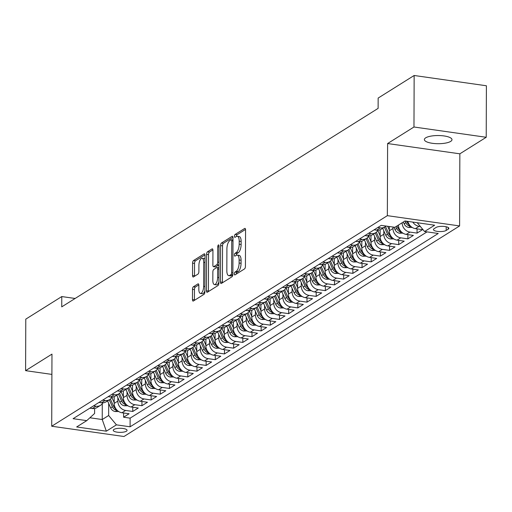 <?xml version="1.0" encoding="UTF-8"?>
<svg xmlns="http://www.w3.org/2000/svg" width="512" height="512" viewBox="0 0 512 512"><rect width="100%" height="100%" fill="white"/><g stroke="black" fill="none" stroke-linecap="round" stroke-linejoin="round"><path stroke-width="0.77" d="M234.342 273.888A1.485 0.602 -81.9 0 0 234.758 274.957A1.485 0.602 -81.9 0 0 234.963 274.906L244.531 268.909A2.118 0.858 -81.9 0 0 245.434 266.317L245.562 229.914A2.118 0.858 -81.9 0 0 244.96 228.384A2.118 0.858 -81.9 0 0 244.672 228.454L235.104 234.458A1.485 0.602 -81.9 0 0 234.47 236.269A1.485 0.602 -81.9 0 0 234.893 237.338A1.485 0.602 -81.9 0 0 235.098 237.286L236.333 236.512A6.778 2.746 -81.9 0 1 237.267 236.275A6.778 2.746 -81.9 0 1 239.194 241.178L239.181 244.211A6.778 2.746 -81.9 0 1 236.275 252.493L235.04 253.267A1.485 0.602 -81.9 0 0 234.406 255.078A1.485 0.602 -81.9 0 0 234.829 256.147A1.485 0.602 -81.9 0 0 235.027 256.096L236.269 255.322A6.778 2.746 -81.9 0 1 237.197 255.085A6.778 2.746 -81.9 0 1 239.123 259.987L239.117 263.021A6.778 2.746 -81.9 0 1 236.211 271.296L234.976 272.077A1.485 0.602 -81.9 0 0 234.342 273.888M450.669 141.395A13.805 4.09 -179.8 0 0 451.981 139.667A13.805 4.09 -179.8 0 0 441.19 135.642A13.805 4.09 -179.8 0 0 425.677 137.843A13.805 4.09 -179.8 0 0 424.371 139.571A13.805 4.09 -179.8 0 0 435.162 143.597A13.805 4.09 -179.8 0 0 450.669 141.395M126.413 431.213A6.906 2.042 -179.8 0 0 127.072 430.349A6.906 2.042 -179.8 0 0 121.677 428.333A6.906 2.042 -179.8 0 0 113.92 429.434A6.906 2.042 -179.8 0 0 113.261 430.304A6.906 2.042 -179.8 0 0 118.662 432.314A6.906 2.042 -179.8 0 0 126.413 431.213M193.408 286.752A2.118 0.858 -81.9 0 0 192.499 289.338L192.461 299.552A2.118 0.858 -81.9 0 0 193.062 301.088A2.118 0.858 -81.9 0 0 193.357 301.011L203.974 294.349A2.118 0.858 -81.9 0 0 204.883 291.763L205.011 255.354A2.118 0.858 -81.9 0 0 204.41 253.824A2.118 0.858 -81.9 0 0 204.115 253.901L193.498 260.563A2.118 0.858 -81.9 0 0 192.589 263.149L192.544 275.488A2.118 0.858 -81.9 0 0 193.146 277.018A2.118 0.858 -81.9 0 0 193.44 276.947L197.984 274.093A2.118 0.858 -81.9 0 0 198.893 271.507L198.912 265.389A5.664 2.298 -81.9 0 1 202.118 258.266A5.664 2.298 -81.9 0 1 203.731 262.368L203.648 286.33A5.664 2.298 -81.9 0 1 200.442 293.453A5.664 2.298 -81.9 0 1 198.829 289.35L198.842 285.357A2.118 0.858 -81.9 0 0 198.24 283.827A2.118 0.858 -81.9 0 0 197.952 283.904L193.408 286.752L195.36 287.034A2.118 0.858 -81.9 0 0 194.451 289.619L194.413 299.834A2.118 0.858 -81.9 0 0 194.445 300.326M51.968 354.118L25.6 370.656L25.779 319.142L61.773 296.563L61.741 306.867L378.125 108.371L378.157 98.067L414.15 75.488L413.971 127.002L387.61 143.539L387.354 215.661L51.712 426.234L51.968 354.118M220.454 281.99A2.118 0.858 -81.9 0 0 221.056 283.52A2.118 0.858 -81.9 0 0 221.35 283.45L231.974 276.787A2.118 0.858 -81.9 0 0 232.877 274.195L233.005 237.792A2.118 0.858 -81.9 0 0 232.403 236.262A2.118 0.858 -81.9 0 0 232.115 236.333L221.491 243.002A2.118 0.858 -81.9 0 0 220.582 245.587L220.454 281.99L222.406 282.266A2.118 0.858 -81.9 0 0 222.438 282.765M217.971 285.568L207.354 292.23A2.118 0.858 -81.9 0 1 207.059 292.307A2.118 0.858 -81.9 0 1 206.458 290.771L206.586 254.368A2.118 0.858 -81.9 0 1 207.494 251.782L212.038 248.928A2.118 0.858 -81.9 0 1 212.333 248.851A2.118 0.858 -81.9 0 1 212.934 250.387L212.883 265.152A2.118 0.858 -81.9 0 0 213.485 266.682A2.118 0.858 -81.9 0 0 213.773 266.611L216.787 264.717A2.118 0.858 -81.9 0 0 217.696 262.131L217.754 246.758A1.485 0.602 -81.9 0 1 218.592 244.896A1.485 0.602 -81.9 0 1 219.008 245.965L218.88 282.976A2.118 0.858 -81.9 0 1 217.971 285.568M123.603 412.979L123.59 417.216L129.094 413.76L121.965 412.749L125.632 410.445A8.627 7.462 -122.1 0 1 117.85 401.094L117.862 397.69M132.774 407.226L132.762 411.462L138.266 408.006L131.136 406.995L134.803 404.691A8.627 7.462 -122.1 0 1 127.021 395.341L127.034 391.936M141.946 401.472L141.933 405.709L147.437 402.253L140.307 401.242L143.974 398.938A8.627 7.462 -122.1 0 1 136.192 389.587L136.205 386.182M151.117 395.718L151.104 399.955L156.602 396.499L149.478 395.488L153.146 393.184A8.627 7.462 -122.1 0 1 145.363 383.834L145.376 380.429M160.288 389.965L160.275 394.202L165.773 390.746L158.65 389.734L162.317 387.43A8.627 7.462 -122.1 0 1 154.534 378.08L154.547 374.675M169.459 384.211L169.44 388.448L174.944 384.992L167.821 383.981L171.488 381.677A8.627 7.462 -122.1 0 1 163.706 372.326L163.718 368.922M178.63 378.458L178.611 382.694L184.115 379.238L176.992 378.227L180.659 375.923A8.627 7.462 -122.1 0 1 172.877 366.573L172.89 363.168M187.802 372.704L187.782 376.941L193.286 373.485L186.157 372.474L189.83 370.17A8.627 7.462 -122.1 0 1 182.048 360.819L182.061 357.414M196.966 366.95L196.954 371.187L202.458 367.731L195.328 366.72L198.995 364.416A8.627 7.462 -122.1 0 1 191.219 355.066L191.226 351.661M206.138 361.203L206.125 365.434L211.629 361.984L204.499 360.966L208.166 358.662A8.627 7.462 -122.1 0 1 200.384 349.312L200.397 345.907M215.309 355.45L215.296 359.68L220.8 356.23L213.67 355.213L217.338 352.915A8.627 7.462 -122.1 0 1 209.555 343.558L209.568 340.154M224.48 349.696L224.467 353.926L229.971 350.477L222.842 349.459L226.509 347.162A8.627 7.462 -122.1 0 1 218.726 337.805L218.739 334.4M233.651 343.942L233.638 348.173L239.142 344.723L232.013 343.706L235.68 341.408A8.627 7.462 -122.1 0 1 227.898 332.051L227.91 328.646M242.822 338.189L242.81 342.419L248.307 338.97L241.184 337.952L244.851 335.654A8.627 7.462 -122.1 0 1 237.069 326.298L237.082 322.893M251.994 332.435L251.981 336.666L257.478 333.216L250.355 332.198L254.022 329.901A8.627 7.462 -122.1 0 1 246.24 320.544L246.253 317.139M261.165 326.682L261.146 330.912L266.65 327.462L259.526 326.445L263.194 324.147A8.627 7.462 -122.1 0 1 255.411 314.79L255.424 311.386M270.336 320.928L270.317 325.158L275.821 321.709L268.691 320.691L272.365 318.394A8.627 7.462 -122.1 0 1 264.582 309.037L264.595 305.632M279.507 315.174L279.488 319.405L284.992 315.955L277.862 314.938L281.536 312.64A8.627 7.462 -122.1 0 1 273.754 303.283L273.766 299.878M288.672 309.421L288.659 313.651L294.163 310.202L287.034 309.184L290.701 306.886A8.627 7.462 -122.1 0 1 282.925 297.53L282.931 294.125M297.843 303.667L297.83 307.898L303.334 304.448L296.205 303.43L299.872 301.133A8.627 7.462 -122.1 0 1 292.09 291.776L292.102 288.371M307.014 297.914L307.002 302.144L312.506 298.694L305.376 297.677L309.043 295.379A8.627 7.462 -122.1 0 1 301.261 286.022L301.274 282.618M316.186 292.16L316.173 296.39L321.677 292.941L314.547 291.923L318.214 289.626A8.627 7.462 -122.1 0 1 310.432 280.269L310.445 276.864M325.357 286.406L325.344 290.637L330.848 287.187L323.718 286.17L327.386 283.872A8.627 7.462 -122.1 0 1 319.603 274.515L319.616 271.11M334.528 280.653L334.515 284.883L340.013 281.434L332.89 280.416L336.557 278.118A8.627 7.462 -122.1 0 1 328.774 268.762L328.787 265.357M343.699 274.899L343.686 279.13L349.184 275.68L342.061 274.669L345.728 272.365A8.627 7.462 -122.1 0 1 337.946 263.008L337.958 259.603M352.87 269.146L352.851 273.376L358.355 269.926L351.232 268.915L354.899 266.611A8.627 7.462 -122.1 0 1 347.117 257.261L347.13 253.85M362.042 263.392L362.022 267.622L367.526 264.173L360.397 263.162L364.07 260.858A8.627 7.462 -122.1 0 1 356.288 251.507L356.301 248.096M371.213 257.638L371.194 261.869L376.698 258.419L369.568 257.408L373.242 255.104A8.627 7.462 -122.1 0 1 365.459 245.754L365.472 242.342M380.378 251.885L380.365 256.115L385.869 252.666L378.739 251.654L382.406 249.35A8.627 7.462 -122.1 0 1 374.63 240L374.637 236.589M389.549 246.131L389.536 250.362L395.04 246.912L387.91 245.901L391.578 243.597A8.627 7.462 -122.1 0 1 383.795 234.246L383.808 230.835M398.72 240.378L398.707 244.614L404.211 241.158L397.082 240.147L400.749 237.843A8.627 7.462 -122.1 0 1 392.966 228.493L392.973 227.046M407.891 234.624L407.878 238.861L413.382 235.405L406.253 234.394L409.92 232.09A8.627 7.462 -122.1 0 1 402.138 222.765M417.062 228.87L417.05 233.107L422.547 229.651L415.424 228.64A8.627 7.462 -122.1 0 1 407.885 221.402M121.965 412.749A8.627 7.462 57.9 0 1 114.182 403.392L114.208 396.646M131.136 406.995A8.627 7.462 57.9 0 1 123.354 397.638L123.379 390.861M140.307 401.242A8.627 7.462 57.9 0 1 132.525 391.885L132.55 385.146M149.478 395.488A8.627 7.462 57.9 0 1 141.696 386.131L141.722 379.354M158.65 389.734A8.627 7.462 57.9 0 1 150.867 380.378L150.886 373.638M167.821 383.981A8.627 7.462 57.9 0 1 160.038 374.63L160.058 367.846M176.992 378.227A8.627 7.462 57.9 0 1 169.21 368.877L169.229 362.093M186.157 372.474A8.627 7.462 57.9 0 1 178.381 363.123L178.4 356.378M195.328 366.72A8.627 7.462 57.9 0 1 187.546 357.37L187.571 350.586M204.499 360.966A8.627 7.462 57.9 0 1 196.717 351.616L196.742 344.87M213.67 355.213A8.627 7.462 57.9 0 1 205.888 345.862L205.914 339.078M222.842 349.459A8.627 7.462 57.9 0 1 215.059 340.109L215.085 333.325M232.013 343.706A8.627 7.462 57.9 0 1 224.23 334.355L224.256 327.571M241.184 337.952A8.627 7.462 57.9 0 1 233.402 328.602L233.427 321.818M250.355 332.198A8.627 7.462 57.9 0 1 242.573 322.848L242.592 316.102M259.526 326.445A8.627 7.462 57.9 0 1 251.744 317.094L251.763 310.31M268.691 320.691A8.627 7.462 57.9 0 1 260.915 311.341L260.934 304.557M277.862 314.938A8.627 7.462 57.9 0 1 270.086 305.587L270.106 298.803M287.034 309.184A8.627 7.462 57.9 0 1 279.251 299.834L279.277 293.088M296.205 303.43A8.627 7.462 57.9 0 1 288.422 294.08L288.448 287.334M305.376 297.677A8.627 7.462 57.9 0 1 297.594 288.326L297.619 281.542M314.547 291.923A8.627 7.462 57.9 0 1 306.765 282.573L306.79 275.789M323.718 286.17A8.627 7.462 57.9 0 1 315.936 276.819L315.962 270.035M332.89 280.416A8.627 7.462 57.9 0 1 325.107 271.066L325.133 264.32M342.061 274.669A8.627 7.462 57.9 0 1 334.278 265.312L334.304 258.528M351.232 268.915A8.627 7.462 57.9 0 1 343.45 259.558L343.469 252.813M360.397 263.162A8.627 7.462 57.9 0 1 352.621 253.805L352.64 247.021M369.568 257.408A8.627 7.462 57.9 0 1 361.792 248.051L361.811 241.267M378.739 251.654A8.627 7.462 57.9 0 1 370.957 242.298L370.982 235.552M387.91 245.901A8.627 7.462 57.9 0 1 380.128 236.544L380.154 229.76M397.082 240.147A8.627 7.462 57.9 0 1 389.299 230.79L389.318 226.522M436.09 227.462L434.074 228.73A6.688 1.978 -179.8 0 0 433.44 229.568A6.688 1.978 -179.8 0 0 438.669 231.52A6.688 1.978 -179.8 0 0 446.182 230.451L448.198 229.184A6.688 1.978 -179.8 0 0 448.832 228.346A6.688 1.978 -179.8 0 0 443.603 226.394A6.688 1.978 -179.8 0 0 436.09 227.462M387.354 215.661L459.603 225.939L123.962 436.512L51.712 426.234M123.59 417.216L130.131 418.144L130.099 426.797L438.234 233.485L424.563 231.539L417.235 222.733M130.099 426.797L116.435 424.851L106.342 431.181L76.666 426.957L86.752 420.634L73.082 418.688L381.216 225.37L394.886 227.315L404.973 220.986L434.65 225.21L424.563 231.539M89.837 408.179L92.288 408.525A8.627 7.462 57.9 0 0 96.902 407.59L100.57 405.293A8.627 7.462 -122.1 0 1 95.955 406.221L93.504 405.875M99.008 402.426L101.459 402.771A8.627 7.462 57.9 0 0 106.074 401.837L109.741 399.539A8.627 7.462 -122.1 0 1 105.126 400.467L102.675 400.122M108.179 396.672L110.624 397.018A8.627 7.462 57.9 0 0 115.238 396.083L118.912 393.786A8.627 7.462 -122.1 0 1 114.298 394.714L111.846 394.368M117.35 390.918L119.795 391.264A8.627 7.462 57.9 0 0 124.41 390.33L128.083 388.032A8.627 7.462 -122.1 0 1 123.462 388.966L121.018 388.614M126.522 385.165L128.966 385.51A8.627 7.462 57.9 0 0 133.581 384.576L137.248 382.278A8.627 7.462 -122.1 0 1 132.634 383.213L130.189 382.861M135.686 379.411L138.138 379.757A8.627 7.462 57.9 0 0 142.752 378.822L146.419 376.525A8.627 7.462 -122.1 0 1 141.805 377.459L139.36 377.107M144.858 373.658L147.309 374.003A8.627 7.462 57.9 0 0 151.923 373.075L155.59 370.771A8.627 7.462 -122.1 0 1 150.976 371.706L148.531 371.354M154.029 367.904L156.48 368.25A8.627 7.462 57.9 0 0 161.094 367.322L164.762 365.018A8.627 7.462 -122.1 0 1 160.147 365.952L157.696 365.6M163.2 362.15L165.651 362.496A8.627 7.462 57.9 0 0 170.266 361.568L173.933 359.264A8.627 7.462 -122.1 0 1 169.318 360.198L166.867 359.846M172.371 356.397L174.822 356.742A8.627 7.462 57.9 0 0 179.437 355.814L183.104 353.51A8.627 7.462 -122.1 0 1 178.49 354.445L176.038 354.093M181.542 350.643L183.994 350.989A8.627 7.462 57.9 0 0 188.608 350.061L192.275 347.757A8.627 7.462 -122.1 0 1 187.661 348.691L185.21 348.339M190.714 344.89L193.165 345.235A8.627 7.462 57.9 0 0 197.779 344.307L201.446 342.003A8.627 7.462 -122.1 0 1 196.832 342.938L194.381 342.586M199.885 339.136L202.33 339.482A8.627 7.462 57.9 0 0 206.944 338.554L210.618 336.25A8.627 7.462 -122.1 0 1 206.003 337.184L203.552 336.832M209.056 333.382L211.501 333.728A8.627 7.462 57.9 0 0 216.115 332.8L219.789 330.496A8.627 7.462 -122.1 0 1 215.168 331.43L212.723 331.078M218.227 327.629L220.672 327.974A8.627 7.462 57.9 0 0 225.286 327.046L228.954 324.742A8.627 7.462 -122.1 0 1 224.339 325.677L221.894 325.325M227.392 321.875L229.843 322.221A8.627 7.462 57.9 0 0 234.458 321.293L238.125 318.989A8.627 7.462 -122.1 0 1 233.51 319.923L231.066 319.571M236.563 316.122L239.014 316.467A8.627 7.462 57.9 0 0 243.629 315.539L247.296 313.235A8.627 7.462 -122.1 0 1 242.682 314.17L240.237 313.818M245.734 310.368L248.186 310.72A8.627 7.462 57.9 0 0 252.8 309.786L256.467 307.482A8.627 7.462 -122.1 0 1 251.853 308.416L249.402 308.064M254.906 304.614L257.357 304.966A8.627 7.462 57.9 0 0 261.971 304.032L265.638 301.728A8.627 7.462 -122.1 0 1 261.024 302.662L258.573 302.317M264.077 298.861L266.528 299.213A8.627 7.462 57.9 0 0 271.142 298.278L274.81 295.974A8.627 7.462 -122.1 0 1 270.195 296.909L267.744 296.563M273.248 293.107L275.699 293.459A8.627 7.462 57.9 0 0 280.314 292.525L283.981 290.221A8.627 7.462 -122.1 0 1 279.366 291.155L276.915 290.81M282.419 287.354L284.87 287.706A8.627 7.462 57.9 0 0 289.485 286.771L293.152 284.467A8.627 7.462 -122.1 0 1 288.538 285.402L286.086 285.056M291.59 281.6L294.035 281.952A8.627 7.462 57.9 0 0 298.65 281.018L302.323 278.714A8.627 7.462 -122.1 0 1 297.709 279.648L295.258 279.302M300.762 275.846L303.206 276.198A8.627 7.462 57.9 0 0 307.821 275.264L311.494 272.96A8.627 7.462 -122.1 0 1 306.874 273.894L304.429 273.549M309.933 270.093L312.378 270.445A8.627 7.462 57.9 0 0 316.992 269.51L320.659 267.206A8.627 7.462 -122.1 0 1 316.045 268.141L313.6 267.795M319.098 264.339L321.549 264.691A8.627 7.462 57.9 0 0 326.163 263.757L329.83 261.453A8.627 7.462 -122.1 0 1 325.216 262.387L322.771 262.042M328.269 258.586L330.72 258.938A8.627 7.462 57.9 0 0 335.334 258.003L339.002 255.706A8.627 7.462 -122.1 0 1 334.387 256.634L331.942 256.288M337.44 252.832L339.891 253.184A8.627 7.462 57.9 0 0 344.506 252.25L348.173 249.952A8.627 7.462 -122.1 0 1 343.558 250.88L341.107 250.534M346.611 247.078L349.062 247.43A8.627 7.462 57.9 0 0 353.677 246.496L357.344 244.198A8.627 7.462 -122.1 0 1 352.73 245.126L350.278 244.781M355.782 241.325L358.234 241.677A8.627 7.462 57.9 0 0 362.848 240.742L366.515 238.445A8.627 7.462 -122.1 0 1 361.901 239.373L359.45 239.027M364.954 235.571L367.405 235.923A8.627 7.462 57.9 0 0 372.019 234.989L375.686 232.691A8.627 7.462 -122.1 0 1 371.072 233.619L368.621 233.274M374.125 229.818L376.576 230.17A8.627 7.462 57.9 0 0 381.19 229.235L384.858 226.938A8.627 7.462 -122.1 0 1 380.243 227.866L377.792 227.52M420.39 226.522L419.091 226.336A8.627 7.462 -122.1 0 1 412.826 222.106M417.05 233.107L409.92 232.09M407.878 238.861L400.749 237.843M398.707 244.614L391.578 243.597M389.536 250.362L382.406 249.35M380.365 256.115L373.242 255.104M371.194 261.869L364.07 260.858M362.022 267.622L354.899 266.611M352.851 273.376L345.728 272.365M343.686 279.13L336.557 278.118M334.515 284.883L327.386 283.872M325.344 290.637L318.214 289.626M316.173 296.39L309.043 295.379M307.002 302.144L299.872 301.133M297.83 307.898L290.701 306.886M288.659 313.651L281.536 312.64M279.488 319.405L272.365 318.394M270.317 325.158L263.194 324.147M261.146 330.912L254.022 329.901M251.981 336.666L244.851 335.654M242.81 342.419L235.68 341.408M233.638 348.173L226.509 347.162M224.467 353.926L217.338 352.915M215.296 359.68L208.166 358.662M206.125 365.434L198.995 364.416M196.954 371.187L189.83 370.17M187.782 376.941L180.659 375.923M178.611 382.694L171.488 381.677M169.44 388.448L162.317 387.43M160.275 394.202L153.146 393.184M151.104 399.955L143.974 398.938M141.933 405.709L134.803 404.691M132.762 411.462L125.632 410.445M130.131 418.144L427.014 231.885M102.285 403.725L102.234 419.526L108.653 415.501L108.691 403.443M387.61 143.539L459.853 153.818L486.221 137.28L413.971 127.002M486.221 137.28L486.4 85.766L414.15 75.488M25.6 370.656L51.898 374.4M459.853 153.818L459.603 225.939M75.13 298.464L61.773 296.563M89.894 417.773L102.234 419.526L106.342 431.181M94.611 408.48L94.592 413.498L86.752 420.634M385.971 226.048A8.627 7.462 -122.1 0 1 384.858 226.938M377.978 230.234A8.627 7.462 -122.1 0 1 375.686 232.691M398.47 225.069A8.627 7.462 57.9 0 0 406.253 234.394M368.806 235.987A8.627 7.462 -122.1 0 1 366.515 238.445M359.635 241.741A8.627 7.462 -122.1 0 1 357.344 244.198M350.47 247.494A8.627 7.462 -122.1 0 1 348.173 249.952M341.299 253.248A8.627 7.462 -122.1 0 1 339.002 255.706M332.128 259.002A8.627 7.462 -122.1 0 1 329.83 261.453M322.957 264.755A8.627 7.462 -122.1 0 1 320.659 267.206M313.786 270.509A8.627 7.462 -122.1 0 1 311.494 272.96M304.614 276.262A8.627 7.462 -122.1 0 1 302.323 278.714M295.443 282.016A8.627 7.462 -122.1 0 1 293.152 284.467M286.272 287.77A8.627 7.462 -122.1 0 1 283.981 290.221M277.101 293.523A8.627 7.462 -122.1 0 1 274.81 295.974M267.93 299.277A8.627 7.462 -122.1 0 1 265.638 301.728M258.765 305.03A8.627 7.462 -122.1 0 1 256.467 307.482M249.594 310.784A8.627 7.462 -122.1 0 1 247.296 313.235M240.422 316.538A8.627 7.462 -122.1 0 1 238.125 318.989M231.251 322.291A8.627 7.462 -122.1 0 1 228.954 324.742M222.08 328.045A8.627 7.462 -122.1 0 1 219.789 330.496M212.909 333.798A8.627 7.462 -122.1 0 1 210.618 336.25M203.738 339.552A8.627 7.462 -122.1 0 1 201.446 342.003M194.566 345.306A8.627 7.462 -122.1 0 1 192.275 347.757M185.395 351.059A8.627 7.462 -122.1 0 1 183.104 353.51M176.224 356.813A8.627 7.462 -122.1 0 1 173.933 359.264M167.059 362.56A8.627 7.462 -122.1 0 1 164.762 365.018M157.888 368.314A8.627 7.462 -122.1 0 1 155.59 370.771M148.717 374.067A8.627 7.462 -122.1 0 1 146.419 376.525M139.546 379.821A8.627 7.462 -122.1 0 1 137.248 382.278M130.374 385.574A8.627 7.462 -122.1 0 1 128.083 388.032M121.203 391.328A8.627 7.462 -122.1 0 1 118.912 393.786M112.032 397.082A8.627 7.462 -122.1 0 1 109.741 399.539M102.861 402.835A8.627 7.462 -122.1 0 1 100.57 405.293M108.653 415.501L116.435 424.851M236.294 274.074A1.485 0.602 -81.9 0 1 236.928 272.352L238.163 271.578A6.778 2.746 -81.9 0 0 241.069 263.296L239.117 263.021M237.197 255.085L239.155 255.36A6.778 2.746 -81.9 0 1 241.082 260.262L241.069 263.296M237.267 236.275L239.219 236.55A6.778 2.746 -81.9 0 1 241.146 241.453L241.133 244.486A6.778 2.746 -81.9 0 1 238.234 252.768L236.992 253.542A1.485 0.602 -81.9 0 0 236.358 255.264M245.536 229.414L237.056 234.733A1.485 0.602 -81.9 0 0 236.422 236.461M232.979 237.293L223.443 243.277A2.118 0.858 -81.9 0 0 222.534 245.862L222.406 282.266M230.989 274.573A1.485 0.602 -81.9 0 0 231.629 272.762L231.738 240.806A1.485 0.602 -81.9 0 0 231.315 239.738A1.485 0.602 -81.9 0 0 231.11 239.789L229.805 240.608A6.778 2.746 -81.9 0 0 226.906 248.883L226.829 270.726A6.778 2.746 -81.9 0 0 228.755 275.629A6.778 2.746 -81.9 0 0 229.683 275.392L230.989 274.573L232.832 274.835M228.755 275.629L230.707 275.91A6.778 2.746 -81.9 0 0 231.642 275.674L229.683 275.392M232.819 274.931L231.642 275.674M212.902 249.888L209.446 252.058A2.118 0.858 -81.9 0 0 208.538 254.643L208.41 291.053A2.118 0.858 -81.9 0 0 208.442 291.546M215.174 266.81A2.118 0.858 -81.9 0 0 215.437 266.957A2.118 0.858 -81.9 0 0 215.725 266.886L218.739 264.992A2.118 0.858 -81.9 0 0 218.944 264.813M212.826 280.474A5.664 2.298 -81.9 0 0 214.438 284.57A5.664 2.298 -81.9 0 0 217.645 277.446L217.67 269.005A2.118 0.858 -81.9 0 0 217.069 267.475A2.118 0.858 -81.9 0 0 216.781 267.546L213.766 269.44A2.118 0.858 -81.9 0 0 212.858 272.026L212.826 280.474M214.438 284.57L216.39 284.845A5.664 2.298 -81.9 0 0 218.886 281.971M198.816 284.864L195.36 287.034M200.442 293.453L202.394 293.728A5.664 2.298 -81.9 0 0 204.89 290.854M204.998 259.27A5.664 2.298 -81.9 0 0 204.07 258.547L202.118 258.266M204.986 254.861L195.45 260.838A2.118 0.858 -81.9 0 0 194.541 263.424L194.496 275.763A2.118 0.858 -81.9 0 0 194.528 276.262M412.16 227.418L408.634 227.43A5.715 4.947 -122.1 0 1 404.122 223.782L403.341 222.01M409.491 224.902A5.715 4.947 -122.1 0 1 406.963 221.997L406.624 221.222M405.12 221.011L405.862 222.688A5.715 4.947 57.9 0 0 408.915 225.875L410.438 226.022M402.989 233.171L399.469 233.184A5.715 4.947 -122.1 0 1 394.95 229.536L393.907 227.174M400.32 230.656A5.715 4.947 -122.1 0 1 397.792 227.75L397.011 225.984M395.91 226.675L396.691 228.442A5.715 4.947 57.9 0 0 399.744 231.629L401.267 231.776M389.306 230.01L387.654 226.285M393.818 238.925L390.298 238.938A5.715 4.947 -122.1 0 1 385.779 235.29L382.688 228.294M391.149 236.41A5.715 4.947 -122.1 0 1 388.621 233.504L385.51 226.47M384.429 227.206L387.52 234.195A5.715 4.947 57.9 0 0 390.573 237.382L392.096 237.53M380.134 235.763L377.811 230.522M384.646 244.678L381.126 244.691A5.715 4.947 -122.1 0 1 376.608 241.043L373.517 234.048M381.984 242.163A5.715 4.947 -122.1 0 1 379.45 239.258L376.339 232.224M375.258 232.96L378.355 239.949A5.715 4.947 57.9 0 0 381.402 243.136L382.925 243.283M370.963 241.517L368.64 236.275M375.475 250.432L371.955 250.445A5.715 4.947 -122.1 0 1 367.437 246.797L364.346 239.802M372.813 247.917A5.715 4.947 -122.1 0 1 370.285 245.011L367.168 237.978M366.086 238.714L369.184 245.702A5.715 4.947 57.9 0 0 372.23 248.89L373.754 249.037M361.792 247.27L359.469 242.029M366.304 256.186L362.784 256.198A5.715 4.947 -122.1 0 1 358.266 252.544L355.174 245.555M363.642 253.67A5.715 4.947 -122.1 0 1 361.114 250.765L357.997 243.731M356.915 244.467L360.013 251.456A5.715 4.947 57.9 0 0 363.066 254.643L364.582 254.79M352.621 253.024L350.298 247.782M357.133 261.939L353.613 261.952A5.715 4.947 -122.1 0 1 349.101 258.298L346.003 251.309M354.47 259.424A5.715 4.947 -122.1 0 1 351.942 256.518L348.826 249.478M347.744 250.221L350.842 257.21A5.715 4.947 57.9 0 0 353.894 260.397L355.411 260.544M343.45 258.778L341.133 253.536M347.962 267.693L344.442 267.706A5.715 4.947 -122.1 0 1 339.93 264.051L336.832 257.062M345.299 265.178A5.715 4.947 -122.1 0 1 342.771 262.272L339.654 255.232M338.573 255.974L341.67 262.963A5.715 4.947 57.9 0 0 344.723 266.15L346.24 266.298M334.278 264.531L331.962 259.29M338.79 273.446L335.27 273.459A5.715 4.947 -122.1 0 1 330.758 269.805L327.661 262.816M336.128 270.931A5.715 4.947 -122.1 0 1 333.6 268.026L330.483 260.986M329.402 261.722L332.499 268.717A5.715 4.947 57.9 0 0 335.552 271.904L337.069 272.051M325.107 270.285L322.79 265.043M329.626 279.2L326.099 279.213A5.715 4.947 -122.1 0 1 321.587 275.558L318.49 268.57M326.957 276.685A5.715 4.947 -122.1 0 1 324.429 273.779L321.312 266.739M320.23 267.475L323.328 274.47A5.715 4.947 57.9 0 0 326.381 277.658L327.898 277.805M315.936 276.038L313.619 270.797M320.454 284.954L316.928 284.966A5.715 4.947 -122.1 0 1 312.416 281.312L309.318 274.323M317.786 282.438A5.715 4.947 -122.1 0 1 315.258 279.533L312.141 272.493M311.066 273.229L314.157 280.224A5.715 4.947 57.9 0 0 317.21 283.411L318.733 283.558M306.771 281.792L304.448 276.55M311.283 290.707L307.763 290.72A5.715 4.947 -122.1 0 1 303.245 287.066L300.147 280.077M308.614 288.192A5.715 4.947 -122.1 0 1 306.086 285.286L302.97 278.246M301.894 278.982L304.986 285.971A5.715 4.947 57.9 0 0 308.038 289.165L309.562 289.312M297.6 287.546L295.277 282.304M302.112 296.461L298.592 296.474A5.715 4.947 -122.1 0 1 294.074 292.819L290.982 285.83M299.443 293.946A5.715 4.947 -122.1 0 1 296.915 291.04L293.805 284M292.723 284.736L295.814 291.725A5.715 4.947 57.9 0 0 298.867 294.918L300.39 295.066M288.429 293.299L286.106 288.058M292.941 302.214L289.421 302.227A5.715 4.947 -122.1 0 1 284.902 298.573L281.811 291.584M290.278 299.699A5.715 4.947 -122.1 0 1 287.744 296.794L284.634 289.754M283.552 290.49L286.65 297.478A5.715 4.947 57.9 0 0 289.696 300.672L291.219 300.819M279.258 299.053L276.934 293.811M283.77 307.968L280.25 307.981A5.715 4.947 -122.1 0 1 275.731 304.326L272.64 297.338M281.107 305.453A5.715 4.947 -122.1 0 1 278.579 302.547L275.462 295.507M274.381 296.243L277.478 303.232A5.715 4.947 57.9 0 0 280.525 306.426L282.048 306.573M270.086 304.806L267.763 299.565M274.598 313.722L271.078 313.734A5.715 4.947 -122.1 0 1 266.56 310.08L263.469 303.091M271.936 311.2A5.715 4.947 -122.1 0 1 269.408 308.294L266.291 301.261M265.21 301.997L268.307 308.986A5.715 4.947 57.9 0 0 271.36 312.179L272.877 312.326M260.915 310.56L258.592 305.318M265.427 319.469L261.907 319.488A5.715 4.947 -122.1 0 1 257.395 315.834L254.298 308.845M262.765 316.954A5.715 4.947 -122.1 0 1 260.237 314.048L257.12 307.014M256.038 307.75L259.136 314.739A5.715 4.947 57.9 0 0 262.189 317.933L263.706 318.08M251.744 316.314L249.427 311.072M256.256 325.222L252.736 325.242A5.715 4.947 -122.1 0 1 248.224 321.587L245.126 314.598M253.594 322.707A5.715 4.947 -122.1 0 1 251.066 319.802L247.949 312.768M246.867 313.504L249.965 320.493A5.715 4.947 57.9 0 0 253.018 323.686L254.534 323.827M242.573 322.067L240.256 316.826M247.085 330.976L243.565 330.995A5.715 4.947 -122.1 0 1 239.053 327.341L235.955 320.352M244.422 328.461A5.715 4.947 -122.1 0 1 241.894 325.555L238.778 318.522M237.696 319.258L240.794 326.246A5.715 4.947 57.9 0 0 243.846 329.44L245.363 329.581M233.402 327.821L231.085 322.579M237.92 336.73L234.394 336.749A5.715 4.947 -122.1 0 1 229.882 333.094L226.784 326.106M235.251 334.214A5.715 4.947 -122.1 0 1 232.723 331.309L229.606 324.275M228.525 325.011L231.622 332A5.715 4.947 57.9 0 0 234.675 335.187L236.192 335.334M224.23 333.574L221.914 328.333M228.749 342.483L225.222 342.496A5.715 4.947 -122.1 0 1 220.71 338.848L217.613 331.859M226.08 339.968A5.715 4.947 -122.1 0 1 223.552 337.062L220.435 330.029M219.36 330.765L222.451 337.754A5.715 4.947 57.9 0 0 225.504 340.941L227.027 341.088M215.066 339.328L212.742 334.086M219.578 348.237L216.058 348.25A5.715 4.947 -122.1 0 1 211.539 344.602L208.442 337.613M216.909 345.722A5.715 4.947 -122.1 0 1 214.381 342.816L211.264 335.782M210.189 336.518L213.28 343.507A5.715 4.947 57.9 0 0 216.333 346.694L217.856 346.842M205.894 345.082L203.571 339.84M210.406 353.99L206.886 354.003A5.715 4.947 -122.1 0 1 202.368 350.355L199.277 343.366M207.738 351.475A5.715 4.947 -122.1 0 1 205.21 348.57L202.099 341.536M201.018 342.272L204.109 349.261A5.715 4.947 57.9 0 0 207.162 352.448L208.685 352.595M196.723 350.835L194.4 345.594M201.235 359.744L197.715 359.757A5.715 4.947 -122.1 0 1 193.197 356.109L190.106 349.12M198.573 357.229A5.715 4.947 -122.1 0 1 196.038 354.323L192.928 347.29M191.846 348.026L194.944 355.014A5.715 4.947 57.9 0 0 197.99 358.202L199.514 358.349M187.552 356.589L185.229 351.347M192.064 365.498L188.544 365.51A5.715 4.947 -122.1 0 1 184.026 361.862L180.934 354.874M189.402 362.982A5.715 4.947 -122.1 0 1 186.874 360.077L183.757 353.043M182.675 353.779L185.773 360.768A5.715 4.947 57.9 0 0 188.819 363.955L190.342 364.102M178.381 362.342L176.058 357.101M182.893 371.251L179.373 371.264A5.715 4.947 -122.1 0 1 174.854 367.616L171.763 360.627M180.23 368.736A5.715 4.947 -122.1 0 1 177.702 365.83L174.586 358.797M173.504 359.533L176.602 366.522A5.715 4.947 57.9 0 0 179.654 369.709L181.171 369.856M169.21 368.096L166.886 362.854M173.722 377.005L170.202 377.018A5.715 4.947 -122.1 0 1 165.69 373.37L162.592 366.381M171.059 374.49A5.715 4.947 -122.1 0 1 168.531 371.584L165.414 364.55M164.333 365.286L167.43 372.275A5.715 4.947 57.9 0 0 170.483 375.462L172 375.61M160.038 373.85L157.722 368.608M164.55 382.758L161.03 382.771A5.715 4.947 -122.1 0 1 156.518 379.123L153.421 372.134M161.888 380.243A5.715 4.947 -122.1 0 1 159.36 377.338L156.243 370.304M155.162 371.04L158.259 378.029A5.715 4.947 57.9 0 0 161.312 381.216L162.829 381.363M150.867 379.597L148.55 374.362M155.386 388.512L151.859 388.525A5.715 4.947 -122.1 0 1 147.347 384.877L144.25 377.888M152.717 385.997A5.715 4.947 -122.1 0 1 150.189 383.091L147.072 376.058M145.99 376.794L149.088 383.782A5.715 4.947 57.9 0 0 152.141 386.97L153.658 387.117M141.696 385.35L139.379 380.115M146.214 394.266L142.688 394.278A5.715 4.947 -122.1 0 1 138.176 390.63L135.078 383.642M143.546 391.75A5.715 4.947 -122.1 0 1 141.018 388.845L137.901 381.811M136.819 382.547L139.917 389.536A5.715 4.947 57.9 0 0 142.97 392.723L144.486 392.87M132.525 391.104L130.208 385.869M137.043 400.019L133.517 400.032A5.715 4.947 -122.1 0 1 129.005 396.384L125.907 389.395M134.374 397.504A5.715 4.947 -122.1 0 1 131.846 394.598L128.73 387.565M127.654 388.301L130.746 395.29A5.715 4.947 57.9 0 0 133.798 398.477L135.322 398.624M123.36 396.858L121.037 391.622M127.872 405.773L124.352 405.786A5.715 4.947 -122.1 0 1 119.834 402.138L116.736 395.149M125.203 403.258A5.715 4.947 -122.1 0 1 122.675 400.352L119.558 393.318M118.483 394.054L121.574 401.043A5.715 4.947 57.9 0 0 124.627 404.23L126.15 404.378M114.189 402.611L111.866 397.376M118.701 411.526L115.181 411.539A5.715 4.947 -122.1 0 1 110.662 407.891L107.571 400.902M116.032 409.011A5.715 4.947 -122.1 0 1 113.504 406.106L110.394 399.072M109.312 399.808L112.403 406.797A5.715 4.947 57.9 0 0 115.456 409.984L116.979 410.131M114.182 403.392L117.85 401.094M123.354 397.638L127.021 395.341M132.525 391.885L136.192 389.587M141.696 386.131L145.363 383.834M150.867 380.378L154.534 378.08M160.038 374.63L163.706 372.326M169.21 368.877L172.877 366.573M178.381 363.123L182.048 360.819M187.546 357.37L191.219 355.066M196.717 351.616L200.384 349.312M205.888 345.862L209.555 343.558M215.059 340.109L218.726 337.805M224.23 334.355L227.898 332.051M233.402 328.602L237.069 326.298M242.573 322.848L246.24 320.544M251.744 317.094L255.411 314.79M260.915 311.341L264.582 309.037M270.086 305.587L273.754 303.283M279.251 299.834L282.925 297.53M288.422 294.08L292.09 291.776M297.594 288.326L301.261 286.022M306.765 282.573L310.432 280.269M315.936 276.819L319.603 274.515M325.107 271.066L328.774 268.762M334.278 265.312L337.946 263.008M343.45 259.558L347.117 257.261M352.621 253.805L356.288 251.507M361.792 248.051L365.459 245.754M370.957 242.298L374.63 240M380.128 236.544L383.795 234.246M389.299 230.79L392.966 228.493M92.288 408.525L95.955 406.221M101.459 402.771L105.126 400.467M110.624 397.018L114.298 394.714M119.795 391.264L123.462 388.966M128.966 385.51L132.634 383.213M138.138 379.757L141.805 377.459M147.309 374.003L150.976 371.706M156.48 368.25L160.147 365.952M165.651 362.496L169.318 360.198M174.822 356.742L178.49 354.445M183.994 350.989L187.661 348.691M193.165 345.235L196.832 342.938M202.33 339.482L206.003 337.184M211.501 333.728L215.168 331.43M220.672 327.974L224.339 325.677M229.843 322.221L233.51 319.923M239.014 316.467L242.682 314.17M248.186 310.72L251.853 308.416M257.357 304.966L261.024 302.662M266.528 299.213L270.195 296.909M275.699 293.459L279.366 291.155M284.87 287.706L288.538 285.402M294.035 281.952L297.709 279.648M303.206 276.198L306.874 273.894M312.378 270.445L316.045 268.141M321.549 264.691L325.216 262.387M330.72 258.938L334.387 256.634M339.891 253.184L343.558 250.88M349.062 247.43L352.73 245.126M358.234 241.677L361.901 239.373M367.405 235.923L371.072 233.619M376.576 230.17L380.243 227.866M415.424 228.64L419.091 226.336M448.205 227.507L448.198 229.184M446.195 226.758L446.182 230.451M238.163 271.578L236.211 271.296M241.082 260.262L239.123 259.987M236.992 253.542L235.04 253.267M238.234 252.768L236.275 252.493M241.133 244.486L239.181 244.211M241.146 241.453L239.194 241.178M237.056 234.733L235.104 234.458M245.222 228.538L244.672 228.454M236.928 272.352L234.976 272.077M222.534 245.862L220.582 245.587M223.443 243.277L221.491 243.002M232.666 236.416L232.115 236.333M232.883 272.941L231.629 272.762M232.992 240.986L231.738 240.806M208.41 291.053L206.458 290.771M208.538 254.643L206.586 254.368M209.446 252.058L207.494 251.782M212.589 249.005L212.038 248.928M215.725 266.886L213.773 266.611M218.739 264.992L216.787 264.717M218.957 262.31L217.696 262.131M219.008 246.938L217.754 246.758M218.899 277.626L217.645 277.446M218.931 269.184L217.67 269.005M198.502 283.981L197.952 283.904M204.902 286.509L203.648 286.33M204.986 262.547L203.731 262.368M194.496 275.763L192.544 275.488M194.541 263.424L192.589 263.149M195.45 260.838L193.498 260.563M204.666 253.978L204.115 253.901M194.413 299.834L192.461 299.552M194.451 289.619L192.499 289.338M408.755 227.43L410.656 226.24M406.963 221.997L407.891 221.414M404.122 223.782L405.862 222.688M408.922 224.506L408.915 225.875M399.584 233.184L401.485 231.994M397.792 227.75L398.72 227.168M394.95 229.536L396.691 228.442M399.75 230.259L399.744 231.629M390.413 238.938L392.314 237.747M388.621 233.504L389.549 232.922M385.779 235.29L387.52 234.195M390.579 236.013L390.573 237.382M381.248 244.691L383.142 243.501M379.45 239.258L380.378 238.675M376.608 241.043L378.355 239.949M381.408 241.766L381.402 243.136M372.077 250.445L373.971 249.254M370.285 245.011L371.206 244.429M367.437 246.797L369.184 245.702M372.237 247.52L372.23 248.89M362.906 256.198L364.8 255.008M361.114 250.765L362.035 250.182M358.266 252.544L360.013 251.456M363.066 253.274L363.066 254.643M353.734 261.952L355.629 260.762M351.942 256.518L352.864 255.936M349.101 258.298L350.842 257.21M353.894 259.027L353.894 260.397M344.563 267.706L346.464 266.515M342.771 262.272L343.699 261.69M339.93 264.051L341.67 262.963M344.723 264.781L344.723 266.15M335.392 273.459L337.293 272.269M333.6 268.026L334.528 267.443M330.758 269.805L332.499 268.717M335.558 270.534L335.552 271.904M326.221 279.213L328.122 278.022M324.429 273.779L325.357 273.197M321.587 275.558L323.328 274.47M326.387 276.288L326.381 277.658M317.05 284.966L318.95 283.776M315.258 279.533L316.186 278.95M312.416 281.312L314.157 280.224M317.216 282.042L317.21 283.411M307.878 290.72L309.779 289.53M306.086 285.286L307.014 284.704M303.245 287.066L304.986 285.971M308.045 287.795L308.038 289.165M298.707 296.474L300.608 295.283M296.915 291.04L297.843 290.458M294.074 292.819L295.814 291.725M298.874 293.549L298.867 294.918M289.542 302.227L291.437 301.037M287.744 296.794L288.672 296.211M284.902 298.573L286.65 297.478M289.702 299.302L289.696 300.672M280.371 307.981L282.266 306.79M278.579 302.547L279.501 301.965M275.731 304.326L277.478 303.232M280.531 305.056L280.525 306.426M271.2 313.734L273.094 312.544M269.408 308.294L270.33 307.718M266.56 310.08L268.307 308.986M271.36 310.81L271.36 312.179M262.029 319.488L263.923 318.298M260.237 314.048L261.158 313.472M257.395 315.834L259.136 314.739M262.189 316.563L262.189 317.933M252.858 325.242L254.758 324.051M251.066 319.802L251.994 319.226M248.224 321.587L249.965 320.493M253.018 322.317L253.018 323.686M243.686 330.995L245.587 329.805M241.894 325.555L242.822 324.979M239.053 327.341L240.794 326.246M243.853 328.07L243.846 329.44M234.515 336.749L236.416 335.552M232.723 331.309L233.651 330.733M229.882 333.094L231.622 332M234.682 333.824L234.675 335.187M225.344 342.502L227.245 341.306M223.552 337.062L224.48 336.486M220.71 338.848L222.451 337.754M225.51 339.578L225.504 340.941M216.173 348.256L218.074 347.059M214.381 342.816L215.309 342.24M211.539 344.602L213.28 343.507M216.339 345.331L216.333 346.694M207.008 354.003L208.902 352.813M205.21 348.57L206.138 347.994M202.368 350.355L204.109 349.261M207.168 351.085L207.162 352.448M197.837 359.757L199.731 358.566M196.038 354.323L196.966 353.741M193.197 356.109L194.944 355.014M197.997 356.838L197.99 358.202M188.666 365.51L190.56 364.32M186.874 360.077L187.795 359.494M184.026 361.862L185.773 360.768M188.826 362.592L188.819 363.955M179.494 371.264L181.389 370.074M177.702 365.83L178.624 365.248M174.854 367.616L176.602 366.522M179.654 368.346L179.654 369.709M170.323 377.018L172.224 375.827M168.531 371.584L169.453 371.002M165.69 373.37L167.43 372.275M170.483 374.093L170.483 375.462M161.152 382.771L163.053 381.581M159.36 377.338L160.288 376.755M156.518 379.123L158.259 378.029M161.312 379.846L161.312 381.216M151.981 388.525L153.882 387.334M150.189 383.091L151.117 382.509M147.347 384.877L149.088 383.782M152.147 385.6L152.141 386.97M142.81 394.278L144.71 393.088M141.018 388.845L141.946 388.262M138.176 390.63L139.917 389.536M142.976 391.354L142.97 392.723M133.638 400.032L135.539 398.842M131.846 394.598L132.774 394.016M129.005 396.384L130.746 395.29M133.805 397.107L133.798 398.477M124.467 405.786L126.368 404.595M122.675 400.352L123.603 399.77M119.834 402.138L121.574 401.043M124.634 402.861L124.627 404.23M115.302 411.539L117.197 410.349M113.504 406.106L114.432 405.523M110.662 407.891L112.403 406.797M115.462 408.614L115.456 409.984M232.998 239.974L231.315 239.738M215.437 266.957L213.485 266.682M218.938 267.738L217.069 267.475"/></g></svg>
